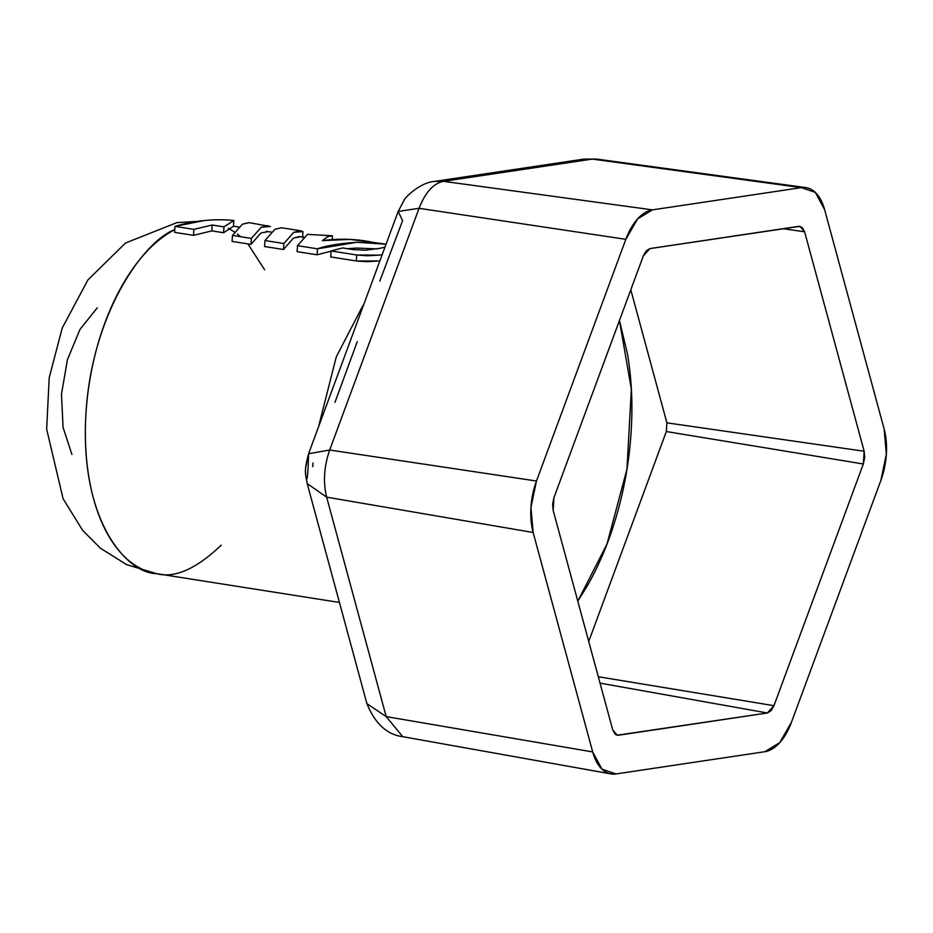 <?xml version="1.0" encoding="UTF-8"?>
<svg xmlns="http://www.w3.org/2000/svg" width="933" height="933" viewBox="0 0 933 933"><rect width="100%" height="100%" fill="white"/><g stroke="black" fill="none" stroke-linecap="round" stroke-linejoin="round"><path stroke-width="1.4" d="M260.89 233.017L268.004 231.606L260.89 233.017L251 244.388L251.385 238.416L232.48 235.443L232.095 241.414L232.48 235.443L251.385 238.416L261.263 227.209L270.465 226.497L248.936 222.625L242.37 224.235L232.48 235.443L242.37 224.235L249.146 222.66M251 244.388L232.095 241.414L251 244.388L251.385 238.416L261.263 227.209L267.829 225.599M312.742 466.652L312.987 463.013M334.982 402.321L357.234 341.7M379.789 281.136L402.601 220.631L398.169 211.441L419.057 208.316L625.833 239.326L536.475 481.02L329.687 450.009C323.996 466.442 322.981 482.163 326.643 497.149L533.14 532.486L592.688 751.94L386.192 716.591L402.741 736.685M596.525 159.065L592.327 159.088L801.342 187.626A52.096 28.165 -81.1 0 1 805.925 187.603A52.096 28.165 -81.1 0 1 824.609 209.633L884.157 429.087L824.609 209.633L815.29 192.361L801.342 187.626L652.435 209.867L443.42 181.329C433.413 183.428 425.296 192.42 419.057 208.316L625.833 239.326A52.096 28.165 -81.1 0 1 652.435 209.867L443.42 181.329L592.327 159.088L801.342 187.626L652.435 209.867L637.589 218.917L625.833 239.326L536.475 481.02L329.687 450.009L419.057 208.316L329.687 450.009C323.996 466.453 322.981 482.163 326.643 497.149L533.14 532.486A52.096 28.165 -81.1 0 1 536.475 481.02L530.947 507.33L533.14 532.486L592.688 751.94L386.192 716.591L326.643 497.149L386.192 716.591L366.902 703.657L386.192 716.591M884.157 429.087A52.096 28.165 -81.1 0 1 880.834 480.553L791.464 722.247L880.834 480.553L886.35 454.243L884.157 429.087M791.464 722.247A52.096 28.165 -81.1 0 1 764.873 751.706L615.955 773.947L764.873 751.706L779.708 742.656L791.464 722.247M615.955 773.947A52.096 28.165 -81.1 0 1 610.742 773.865A52.096 28.165 -81.1 0 1 592.688 751.94L602.007 769.2L615.955 773.947M666.349 431.478L588.723 641.438L666.337 431.536L863.328 463.993L666.337 431.536L666.897 422.836L864.156 451.245L804.608 231.792L799.943 226.334L649.928 248.586L646.254 250.825L643.338 255.887L553.969 497.581L552.604 504.1L553.152 510.328L612.689 729.781L614.999 734.061L618.462 735.239L767.369 712.987L771.043 710.748L773.958 705.686L863.328 463.993L864.693 457.473L864.156 451.245L804.608 231.792L802.298 227.512L798.846 226.334L649.928 248.586L643.338 255.887L553.969 497.581L553.152 510.328L612.689 729.781L617.203 735.216L767.369 712.987L773.958 705.686L598.298 676.74L773.958 705.686L863.328 463.993L864.156 451.245L666.897 422.836L630.801 289.801L666.908 422.871M221.203 545.199C196.105 569.06 174.541 578.542 156.522 573.643C127.389 573.492 80.961 522.445 85.673 419.01C89.988 315.377 143.775 240.819 174.786 229.646A177.608 96.029 98.9 0 0 86.221 409.844A177.608 96.029 98.9 0 0 149.397 571.999M318.946 425.133L336.277 356.861L362.785 305.767L336.277 356.861L318.946 425.133M71.934 454.453L63.059 427.361L61.485 394.064L67.444 359.648L80.016 329.349L97.312 307.785M804.608 231.792L783.09 228.69L804.608 231.792M767.369 712.987L600.036 683.131L767.369 712.987M616.002 734.796L618.462 735.239L616.002 734.796M619.442 320.52L631.361 389.224L626.964 469.182L606.998 544.056L577.795 601.155L587.032 586.321C599.336 564.955 609.307 540.942 616.935 514.293C624.574 487.644 629.285 460.377 631.093 432.492C632.901 404.607 631.653 378.227 627.349 353.362L619.454 320.486M228.328 228.282L234.684 232.107M237.379 234.078L240.621 236.714M247.875 243.898L264.587 269.707M596.619 159.077L583.801 159.111L592.327 159.088L443.42 181.329C433.413 183.439 425.296 192.431 419.057 208.316L398.169 211.441L308.578 453.741L329.687 450.009L308.578 453.741L305.662 467.736C304.799 471.783 307.482 498.175 308.578 453.741C303.587 472.471 305.616 473.358 307.179 483.551L326.643 497.149L307.179 483.551L366.902 703.657C375.089 723.693 387.078 734.703 402.858 736.697L403.044 736.732M600.339 160.184L599.033 159.671M805.809 187.58L596.42 159.053L583.801 159.111L434.58 181.399L443.42 181.329L434.58 181.41C418.905 182.576 403.429 199.405 404.012 200.432L398.169 211.441M193.504 235.338L193.901 229.366L174.996 226.381L174.611 232.364L174.996 226.381L193.901 229.366L212.199 225.016L211.826 230.871L212.199 225.016L223.955 226.871L212.199 225.016L193.901 229.366L193.504 235.338L174.611 232.364L193.504 235.338L211.826 230.871L193.504 235.338M233.716 220.468L233.495 226.322L223.582 232.725L223.955 226.871L233.88 220.48L233.495 226.322L223.582 232.725L211.826 230.871L223.582 232.725L223.955 226.871L233.88 220.48C214.287 218.567 194.67 220.538 174.996 226.381L204.467 220.503M374.739 242.755C357.689 238.918 340.253 238.207 322.421 240.632L349.922 239.384L384.279 243.933L356.896 242.277C339.297 243.49 326.153 245.671 317.465 248.819L317.08 254.791L297.102 251.653L317.08 254.791L331.052 251.175L317.08 254.791L317.465 248.819L297.487 245.671L297.102 251.653L297.487 245.671L317.465 248.819L356.896 242.277L385.819 244.178M347.228 248.679L356.523 248.073L377.34 248.901L356.523 248.073L347.216 248.679M332.405 235.781L332.16 239.606L332.405 235.781L307.54 234.358L297.487 245.671L307.54 234.358L332.405 235.781L327.518 236.749L322.421 240.632L327.518 236.749L332.405 235.781M300.531 236.725L293.394 238.137L283.504 249.508L283.889 243.525L264.984 240.551L264.599 246.534L264.984 240.551L283.889 243.525L293.767 232.329L302.968 231.606L302.619 237.064M299.481 236.527L293.394 238.137L283.504 249.508L264.599 246.534L283.504 249.508L283.889 243.525L293.767 232.329L300.333 230.719L302.968 231.606L302.584 237.588M281.638 227.769L274.862 229.355L264.984 240.551L274.862 229.355L281.428 227.745L300.333 230.719M299.75 236.574L300.508 236.725M342.598 247.956L352.989 249.589L342.598 247.956L331.063 250.954L356.733 255.001L356.348 260.972L330.679 256.937L331.063 250.954L330.679 256.937L356.348 260.972L379.533 260.937L367.031 261.718L356.348 260.972L356.733 255.001L367.392 255.759L378.891 255.141L356.733 255.001L331.063 250.954L342.598 247.956M381.83 254.802L378.891 255.141L381.83 254.802M365.106 250.184L352.989 249.589L365.106 250.184M384.653 247.292A185.259 100.158 98.9 0 0 380.221 248.283L366.063 250.137L380.221 248.283A185.259 100.158 98.9 0 1 384.653 247.292M402.846 736.697L610.87 773.889M197.213 221.413L176.85 222.637L125.535 243.012L87.947 279.888L62.266 327.938L49.216 377.713L46.65 429.087L63.071 498.677L82.594 530.271L100.437 548.231L126.736 564.687L156.522 573.643L338.924 602.368M303.913 237.262L298.98 236.492M271.398 232.142L266.488 231.372M238.906 227.034L233.507 226.183"/></g></svg>
